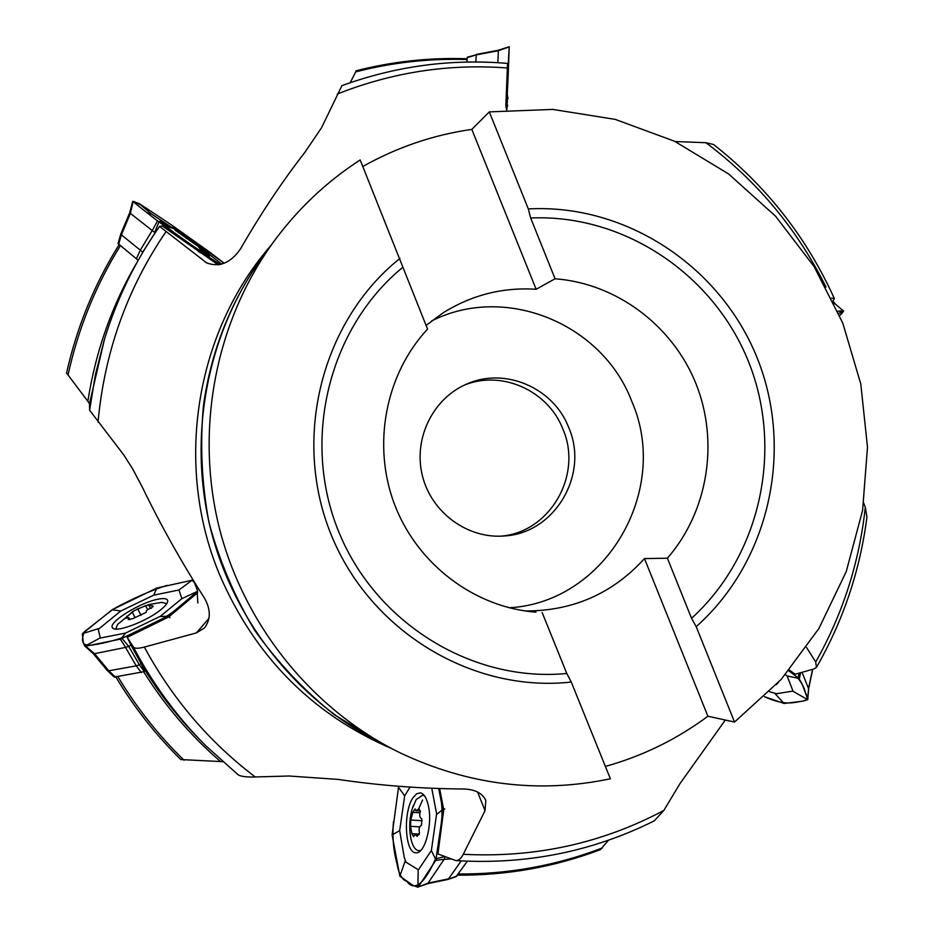 <?xml version="1.0" encoding="UTF-8"?>
<svg xmlns="http://www.w3.org/2000/svg" width="934" height="934" viewBox="0 0 934 934"><rect width="100%" height="100%" fill="white"/><g stroke="black" fill="none" stroke-linecap="round" stroke-linejoin="round"><path stroke-width="1.4" d="M356.333 70.704L350.192 82.706M66.559 373.028L87.854 401.27C95.735 350.647 112.524 303.643 138.209 260.259L118.046 243.587M89.617 410.236L95.431 374.522L104.398 339.486L89.477 403.698L89.617 410.236L123.778 454.928L132.745 469.055L142.458 487.431C160.426 524.616 181.044 561.427 204.312 597.877C210.862 609.26 210.932 619.265 204.511 627.905L196.385 632.913L144.35 647.075C138.267 648.663 134.601 648.64 133.352 646.993L127.222 637.338L131.052 645.172L128.682 646.316L139.341 664.774L141.209 663.864L131.04 645.161M159.597 226.367L162.247 225.97L218.287 264.859M89.477 403.698L87.854 401.27M831.692 298.109L834.366 298.6L833.046 300.888M806.567 647.495L815.697 662.008L816.444 667.413L814.028 668.931L795.149 674.231L789.335 670.04M600.375 849.636L608.524 840.215M133.352 646.993C152.604 683.676 176.701 716.553 205.643 745.612L238.228 774.881C241.194 776.539 246.868 777.24 255.262 776.971L288.98 776.002L337.921 779.388C379.648 785.552 421.596 788.751 463.743 788.985C475.079 789.382 482.434 793.211 485.808 800.485L485.038 810.665L463.252 854.283C460.976 858.673 458.501 860.774 455.827 860.588L437.929 853.933L443.732 809.825L439.645 788.576M180.811 759.564L220.517 761.537C190.583 735.665 164.979 705.777 143.731 671.873M141.209 663.876L141.84 664.95C158.36 692.456 177.822 717.499 200.238 740.09M222.677 761.724L220.517 761.537M141.373 672.632L136.282 665.86L139.306 664.798L144.291 671.616L114.287 677.057M144.256 671.394L141.84 664.95M431.473 321.027C505.539 283.376 602.722 323.806 631.886 401.608C670.752 490.257 605.839 602.477 509.217 607.789M568.771 427.679C589.377 474.542 554.703 533.512 504.15 535.976C467.63 539.035 431.438 512.614 422.413 475.815C413.097 439.085 432.629 398.725 466.311 384.248C504.617 366.595 553.675 387.738 568.771 427.679M834.272 298.378C806.567 237.271 766.347 185.983 713.576 144.513L705.906 142.715L675.142 141.524M507.547 63.407L505.843 105.892L506.695 109.955M507.641 63.419C451.192 58.62 395.934 66.034 341.891 85.671L321.553 127.748L304.881 152.335C282.36 181.289 260.866 213.512 240.412 249.016C230.651 263.003 219.397 267.626 206.648 262.886L159.551 226.39C135.325 260.913 116.925 298.647 104.375 339.579C116.925 298.658 135.313 260.96 159.527 226.472M456.084 860.599C526.391 864.884 592.436 851.645 654.22 820.881L663.805 810.479L680.034 783.556L725.298 720.032M816.701 666.969C843.355 620.269 860.097 570.277 866.939 517.016L865.293 507.255L863.752 503.192M399.974 258.368C321.716 320.911 291.642 438.373 331.266 534.984C370.494 631.769 472.978 693.04 571.269 682.042L610.381 778.781C538.603 793.807 468.506 785.155 400.067 752.827C312.236 709.677 243.809 625.185 219.116 527.173C194.891 429.033 215.602 322.265 272.88 242.84C297.164 209.531 326.27 181.897 360.174 159.947L427.55 329.107C385.287 374.522 371.825 445.355 394.778 505.037C417.755 564.72 474.822 607.509 536.011 612.167L526.858 611.198M696.192 626.656C769.476 561.556 794.087 450.281 757.404 358.516C720.896 266.715 626.375 203.589 528.317 208.924L489.323 111.893L552.753 109.406L615.226 119.389L674.511 141.221L728.567 173.934L775.617 216.244L814.098 266.587L842.807 323.164L860.798 384.037L867.488 447.164L862.596 510.396L846.239 571.596L818.838 628.605L781.209 679.403L734.533 722.052L696.192 626.656L691.545 618.32L667.39 558.217C708.054 511.552 719.227 441.934 696.005 383.769C672.702 325.651 616.65 283.387 555.076 278.776L536.139 289.271L471.822 129.394L489.323 111.893M362.836 166.497C397.102 147.233 433.434 134.858 471.822 129.394M734.533 722.052L707.89 716.226C676.963 739.226 642.79 755.968 605.395 766.44M464.595 385.018C502.107 369.771 548.375 390.867 562.933 429.208C582.968 474.916 549.998 532.497 500.811 536.163M528.317 208.924L530.652 217.984L555.076 278.776M536.139 289.271C502.854 287.123 471.903 294.934 443.288 312.715L426.067 325.429M571.269 682.042L566.786 673.472L542.14 612.517M525.177 610.953C572.811 611.116 612.576 593.65 644.472 558.579L667.39 558.217M644.472 558.579L707.89 716.226M197.716 592.646L168.669 616.965L127.222 637.338M419.097 834.622L415.233 834.389L417.229 836.35L419.494 832.965C418.595 829.042 419.273 826.462 421.526 825.189L421.783 818.814C419.635 817.764 419.168 815.3 420.405 811.424L418.817 808.47L422.6 800.018M420.86 850.337L418.677 850.699C415.21 850.138 412.653 846.251 410.995 839.036L410.481 836.245M412.198 808.961L416.19 799.574L422.658 795.161L424.503 795.78M415.233 834.389L413.599 836.689L411.882 833.677L410.528 826.31L419.74 826.882M420.37 811.039L415.91 810.747L415.035 808.914L412.793 812.311L410.797 820.005L410.528 826.31M415.91 810.747L419.144 808.552M412.793 812.311L419.961 812.778M410.797 820.005L422.156 820.729M411.882 833.677L419.261 834.12M115.734 629.212L117.532 624.437L134.449 610.544L132.196 611.922L134.683 616.93L132.196 611.933L125.366 618.296L128.775 617.666L128.262 619.546L132.698 618.67L146.276 612.307M150.409 608.338L149.055 605.594L150.035 604.753L145.611 605.641L134.449 610.544M149.055 605.594L152.686 605.804L153.118 606.668M146.206 612.202C145.914 610.474 147.7 609.085 151.588 608.034L152.686 605.804M161.629 602.372L166.777 603.644M145.611 605.641L147.607 609.645M137.73 608.816L140.987 615.366M126.861 616.183L127.514 617.502M175.837 230.85L176.433 230.009L174.751 229.729L177.869 232.181L197.471 245.899M176.433 230.009L173.969 228.748M176.374 230.091L181.651 234.107M195.533 243.832L181.885 233.792M195.264 244.206L195.79 243.47L197.611 245.7M187.057 237.411L186.286 238.497M507.571 96.319L506.835 109.943M507.559 96.365L508.003 98.677M507.652 105.285L506.964 107.807M834.459 303.877L833.747 302.359M838.732 313.345L843.635 311.15L839.643 315.458C845.679 310.66 842.234 310.66 837.798 311.22L843.6 311.104L835.078 303.842M843.519 311.045L835.136 303.889M808.552 688.44L812.568 669.339M802.037 672.317L808.622 688.825L812.708 669.304M798.336 677.792L798.909 673.181M769.511 691.72L776.493 693.717L793.001 691.067L787.093 675.947L799.002 678.446L788.705 670.787M764.432 696.694L783.976 703.442M792.838 691.195L807.723 699.694L801.932 701.306L783.976 703.454L775.08 693.647M798.99 678.399L802.353 684.634L807.77 699.379L808.552 688.545M800.59 672.714L799.341 678.831M787.093 675.947L785.471 674.581M778.337 682.544L776.423 684.599M467.35 861.218L456.072 876.676M461.209 860.926L448.542 878.859L428.508 882.98M445.086 856.676L444.164 859.233L427.702 883.646M451.169 858.988L444.152 859.327M436.201 858.766L444.724 856.536M404.679 795.85L399.659 830.63L404.2 857.097L405.858 862.129L418.42 869.788L431.368 850.559L435.886 859.817L441.315 823.123M441.303 823.111L442.681 809.626L436.645 814.436M443.673 810.805L442.658 810.49M438.91 839.923C443.113 820.729 443.043 803.602 438.688 788.541L442.623 808.54L444.806 809.007M410.061 787.105L404.679 795.861L398.526 787.339L398.888 786.288L398.176 788.88M399.659 830.63L392.105 834.949L398.514 787.35M392.105 834.961L399.857 876.15L405.111 861.171M418.187 869.811L417.895 887.242L412.735 885.245L399.845 876.15M444.164 859.233L435.664 860.459L418.269 886.95L428.414 883.039M431.38 850.559L436.61 813.818L431.753 788.284M442.716 809.638L442.623 808.54M427.854 883.611L418.269 886.95M435.676 860.436L435.933 859.794M413.108 797.578L416.646 793.783L420.323 792.838C424.094 793.655 426.838 798.208 428.554 806.497C432.582 825.329 424.725 854.108 416.015 852.754C404.877 853.536 402.834 811.798 413.108 797.578M427.795 883.634L447.795 879.489L456.819 876.057M125.541 647.46L136.224 665.884L108.729 670.775L94.579 653.683L125.658 647.39M122.097 638.494L128.67 646.34L125.646 647.39L120.299 639.148L85.695 646.2L94.486 653.648M125.623 633.054L160.426 616.253L181.885 598.636L178.943 589.984L192.065 580.236L156.865 588.011L153.736 595.168L120.825 610.964L98.245 629.376L100.323 638.039L125.623 633.054L121 638.868L167.63 616.183L159.912 616.603M167.805 617.432L167.56 616.218M197.448 591.374L169.171 615.226L169.883 617.771M197.845 603.025L197.132 591.782M192.042 580.247L194.482 582.676L197.576 590.662M120.825 610.964L112.138 609.774L156.865 588M112.138 609.774L82.309 633.719L98.549 628.605M86.488 647.507L93.307 653.672L84.749 645.989L83.371 643.234L82.309 633.719M168.318 615.821L169.171 615.226M197.459 591.35L181.897 598.647M178.943 589.984L153.736 595.168M84.912 646.118L100.136 637.957M120.323 639.136L121.046 638.914M158.056 599.196C163.473 598.122 166.649 598.461 167.571 600.2C168.318 602.208 166.159 605.314 161.092 609.493C146.942 621.472 114.427 633.556 112.43 627.636C108.075 622.324 140.322 602.348 158.056 599.196M107.352 670.519L108.706 670.81L115.547 677.162M93.283 653.66L94.556 653.695M466.918 62.053L467.304 57.196M475.815 61.983L476.282 54.861L467.257 57.616M498.441 50.705L476.282 54.861M497.857 62.695L498.382 50.261M508.341 69.968L507.302 70.12M508.458 69.011L506.847 103.639M506.835 103.639L508.983 53.74C509.275 46.408 509.217 46.443 508.808 53.857L508.026 68.486M508.388 69.023L509.24 46.828M507.372 68.567L508.423 68.439M509.228 46.898L498.511 50.646M467.198 57.231L476.27 54.826M155.161 232.776L142.739 252.145L121.385 234.843L118.7 244.229M158.92 221.988L154.67 232.438L130.386 213.384L121.385 234.854L120.766 234.189M140.24 250.277L152.16 230.57M158.068 221.276L200.086 251.304M198.393 251.725L199.386 250.814M220.167 264.52L200.063 251.339M200.962 251.911L200.028 252.834M221.732 264.112L204.534 250.662L211.212 253.266L224.195 263.271M174.845 229.122L172.451 225.584L211.212 253.254M171.529 224.966L139.119 203.542L151.401 213.968L147.14 212.859M120.684 234.247L129.721 212.718L132.686 201.347L139.119 203.542M158.044 221.335L146.323 212.181M152.277 230.593L157.461 220.891M133.083 201.779L130.386 213.291M219.77 264.252L220.541 264.427M204.534 250.662L198.206 246.121M173.502 228.573L151.401 213.968M199.993 248.292L209.45 256.185L199.631 250.405C184.22 240.318 158.395 221.288 159.912 221.16L170.595 227.499M131.986 204.161L129.663 212.789L130.386 213.372M764.456 696.671C784.945 706.116 793.433 702.52 803.602 700.955C807.77 700.056 808.354 697.278 805.341 692.654C804.536 687.821 801.594 682.439 796.515 676.485M393.424 821.768C392.222 836.852 393.401 850.792 396.973 863.588C398.771 874.084 402.064 879.98 406.839 881.276C416.506 894.819 428.216 876.104 436.517 856.536M167.034 585.361C150.643 590.603 132.675 598.542 113.131 609.166L84.34 631.816C82.122 637.969 79.799 645.838 90.855 645.231C101.141 643.9 112.897 641.004 126.113 636.544M144.56 627.66C168.155 618.004 180.227 606.329 192.509 595.974M195.72 593.102L197.576 590.743L194.284 582.361M192.451 580.329L191.505 580.271M506.847 92.746L507.944 70.027M224.172 263.283L172.253 225.456L144.455 206.998L134.087 201.569C132.558 201.195 136.095 204.312 144.712 210.932L155.581 219.443C179.421 236.909 200.938 251.935 220.132 264.52M467.117 59.531C429.535 58.293 392.35 62.426 355.562 71.918M120.404 245.642C95.653 285.477 78.176 328.663 67.984 375.188M458.279 874.002C508.365 874.294 556.407 865.596 602.407 847.932M117.941 676.741C136.481 707.552 158.523 735.385 184.056 760.241M391.509 748.531C312.166 714.323 254.877 656.415 219.642 574.795C173.724 465.237 195.393 331.932 271 245.385M826.018 287.077C797.426 229.425 757.392 181.301 705.906 142.715M507.396 68.007C449.172 63.512 392.467 72.187 337.279 94.03M165.867 231.842C127.141 288.664 104.526 352.083 98.023 422.098M144.35 647.075C172.276 698.725 209.251 742.028 255.262 776.971M463.252 854.283C534.925 858.019 601.776 843.414 663.805 810.479M815.697 662.008C842.877 613.813 859.408 562.233 865.293 507.255M265.536 252.787L262.069 257.492C207.29 333.461 187.489 435.396 210.617 529.053C234.189 622.593 299.522 703.255 383.535 744.526L334.314 714.685C303.97 690.401 277.421 662.253 254.667 630.275C234.481 596.511 219.257 560.563 208.971 522.421C201.721 483.567 199.888 444.572 203.472 405.438C211.142 350.81 230.675 301.495 262.069 257.492L272.88 242.84M402.624 267.451C328.85 328.044 301.028 439.762 338.703 531.715C376.04 623.819 472.978 682.707 566.786 673.472M691.545 618.32C760.72 555.508 783.638 449.488 748.648 361.972C713.798 274.409 624.122 213.921 530.652 217.984M196.385 632.913L208.994 618.273M485.038 810.665L477.578 792.02M205.036 261.812L207.488 263.33M142.704 252.133L142.003 253.663M136.352 258.8L140.287 250.312M467.163 58.76C429.733 57.464 392.665 61.469 355.982 70.797M119.143 244.591C94.427 284.146 76.88 327.017 66.512 373.215M457.45 875.181C507.174 875.462 554.924 866.904 600.679 849.531M115.921 677.092C134.181 707.505 155.861 735.046 180.951 759.704M205.643 745.612L238.228 774.881M502.667 536.069L504.15 535.976M532.847 611.887L536.011 612.167M485.54 799.819L485.785 800.45M413.447 805.155C409.501 816.211 408.683 827.501 410.995 839.036M418.969 850.722L420.393 850.804M422.658 795.161L424.106 795.266M161.932 602.348L149.148 604.485L137.018 609.166M129.826 619.756L128.775 617.666M203.168 252.705L195.848 243.54M173.899 228.643L165.341 225.97M507.898 97.977L507.255 94.521M507.431 98.654L508.014 98.677M833.513 301.88L835.276 303.854M807.77 699.531L808.634 688.79M448.075 879.384L456.166 876.641M84.76 646.001L86.313 647.344M107.585 670.799L114.333 677.103M107.445 670.694L93.26 653.637M476.247 54.441L498.371 50.261L509.24 46.7M132.686 201.347L132.056 203.904M120.696 234.294L118.034 243.657"/></g></svg>
